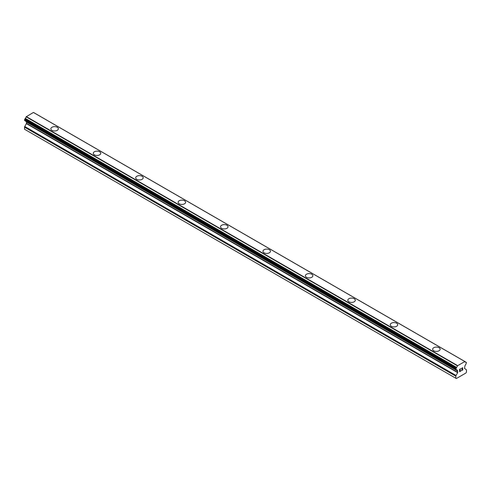 <?xml version="1.0" encoding="UTF-8"?>
<svg xmlns="http://www.w3.org/2000/svg" width="491" height="491" viewBox="0 0 491 491"><rect width="100%" height="100%" fill="white"/><g stroke="black" fill="none" stroke-linecap="round" stroke-linejoin="round"><path stroke-width="0.74" d="M57.251 127.279A3.75 2.167 180 0 1 58.349 128.808A3.75 2.167 180 0 1 56.035 130.802A3.75 2.167 180 0 1 51.948 130.336A3.75 2.167 180 0 1 50.849 128.802A3.75 2.167 180 0 1 53.169 126.813A3.75 2.167 180 0 1 57.251 127.279M50.849 128.802A3.75 2.167 180 0 1 53.163 126.807A3.75 2.167 180 0 1 57.251 127.273A3.75 2.167 180 0 1 58.349 128.802M93.272 153.302A3.75 2.167 180 0 1 95.592 151.302A3.75 2.167 180 0 1 99.673 151.774A3.75 2.167 180 0 1 100.772 153.302M99.673 151.768A3.75 2.167 180 0 1 100.772 153.296A3.75 2.167 180 0 1 98.458 155.297A3.75 2.167 180 0 1 94.37 154.825A3.75 2.167 180 0 1 93.272 153.296A3.75 2.167 180 0 1 95.585 151.296A3.75 2.167 180 0 1 99.673 151.768M135.694 177.791A3.75 2.167 180 0 1 138.008 175.79A3.75 2.167 180 0 1 142.095 176.257A3.75 2.167 180 0 1 143.194 177.791A3.75 2.167 180 0 1 140.88 179.786A3.75 2.167 180 0 1 136.793 179.319A3.75 2.167 180 0 1 135.694 177.791A3.75 2.167 180 0 1 138.014 175.796A3.75 2.167 180 0 1 142.095 176.269A3.75 2.167 180 0 1 143.194 177.791M178.116 202.28A3.75 2.167 180 0 1 180.43 200.279A3.75 2.167 180 0 1 184.518 200.751A3.75 2.167 180 0 1 185.616 202.286A3.75 2.167 180 0 1 183.303 204.281A3.75 2.167 180 0 1 179.215 203.814A3.75 2.167 180 0 1 178.116 202.28A3.75 2.167 180 0 1 180.436 200.291A3.75 2.167 180 0 1 184.518 200.758A3.75 2.167 180 0 1 185.616 202.28M220.539 226.774A3.75 2.167 180 0 1 222.853 224.774A3.75 2.167 180 0 1 226.94 225.24A3.75 2.167 180 0 1 228.039 226.774A3.75 2.167 180 0 1 225.725 228.775A3.75 2.167 180 0 1 221.637 228.303A3.75 2.167 180 0 1 220.539 226.774A3.75 2.167 180 0 1 222.859 224.78A3.75 2.167 180 0 1 226.94 225.252A3.75 2.167 180 0 1 228.039 226.774M262.961 251.263A3.75 2.167 180 0 1 265.275 249.268A3.75 2.167 180 0 1 269.363 249.735A3.75 2.167 180 0 1 270.461 251.269A3.75 2.167 180 0 1 268.147 253.264A3.75 2.167 180 0 1 264.06 252.797A3.75 2.167 180 0 1 262.961 251.263A3.75 2.167 180 0 1 265.281 249.275A3.75 2.167 180 0 1 269.363 249.741A3.75 2.167 180 0 1 270.461 251.263M305.384 275.758A3.75 2.167 180 0 1 307.697 273.757A3.75 2.167 180 0 1 311.785 274.23A3.75 2.167 180 0 1 312.884 275.764A3.75 2.167 180 0 1 310.57 277.759A3.75 2.167 180 0 1 306.482 277.286A3.75 2.167 180 0 1 305.384 275.758A3.75 2.167 180 0 1 307.704 273.763A3.75 2.167 180 0 1 311.785 274.236A3.75 2.167 180 0 1 312.884 275.758M354.207 298.731A3.75 2.167 180 0 1 355.306 300.253A3.75 2.167 180 0 1 352.992 302.247A3.75 2.167 180 0 1 348.905 301.781A3.75 2.167 180 0 1 347.806 300.253A3.75 2.167 180 0 1 350.126 298.258A3.75 2.167 180 0 1 354.207 298.731M347.806 300.253A3.75 2.167 180 0 1 350.12 298.252A3.75 2.167 180 0 1 354.207 298.718A3.75 2.167 180 0 1 355.306 300.253M396.63 323.219A3.75 2.167 180 0 1 397.728 324.747A3.75 2.167 180 0 1 395.415 326.742A3.75 2.167 180 0 1 391.327 326.276A3.75 2.167 180 0 1 390.228 324.741A3.75 2.167 180 0 1 392.548 322.753A3.75 2.167 180 0 1 396.63 323.219M390.228 324.741A3.75 2.167 180 0 1 392.542 322.74A3.75 2.167 180 0 1 396.63 323.213A3.75 2.167 180 0 1 397.728 324.741M439.052 347.714A3.75 2.167 180 0 1 440.151 349.236A3.75 2.167 180 0 1 437.837 351.237A3.75 2.167 180 0 1 433.749 350.764A3.75 2.167 180 0 1 432.651 349.236A3.75 2.167 180 0 1 434.971 347.241A3.75 2.167 180 0 1 439.052 347.714M432.651 349.236A3.75 2.167 180 0 1 434.965 347.235A3.75 2.167 180 0 1 439.052 347.702A3.75 2.167 180 0 1 440.151 349.236M459.729 369.428L459.729 370.386L459.723 369.428L460.791 368.809L459.729 369.428M459.729 370.386L460.306 370.054M460.312 370.214L459.729 370.545L460.306 370.208M459.729 370.545L459.729 371.509L459.723 370.545M459.729 371.509L460.791 370.895M459.588 371.742L460.791 371.049L459.588 371.748L459.588 369.349L460.791 368.655M461.626 368.778L462.031 367.937L462.731 367.759M462.737 368.465L462.442 369.085L462.731 368.465M462.442 369.085L461.798 370.312L462.442 369.085M461.798 370.312L462.927 369.662M461.509 370.637L462.927 369.815L461.503 370.644L462.694 368.244L462.418 367.876L461.767 368.698L461.859 368.299L462.602 367.869M457.692 372.644L457.422 370.515A1.602 0.921 -60 0 0 457.096 369.95A1.602 0.921 -60 0 0 456.569 369.913L455.844 369.373L456.569 367.385A1.602 0.921 -60 0 0 457.416 365.82L464.879 361.511A1.602 0.921 -60 0 0 465.198 362.057A1.602 0.921 -60 0 0 465.726 362.094L466.45 362.634L465.726 364.623A1.602 0.921 -60 0 0 464.873 366.212L464.523 368.471L466.241 369.6A1 0.577 -60 0 1 466.45 370.061L466.45 372.135L465.953 372.994L456.342 378.543L455.844 378.26L455.844 376.18A1 0.577 -60 0 1 456.053 375.486L457.692 372.644L26.397 123.64L24.759 126.482A1 0.577 120 0 0 24.55 127.175L24.55 129.256L455.844 378.26M26.446 121.946L26.397 123.64M26.121 121.461A1.602 0.921 -60 0 1 26.127 121.51L457.44 370.76M464.719 361.462L33.425 112.457L26.121 116.815A1.602 0.921 -60 0 1 25.274 118.38L24.63 120.553L455.863 369.478M464.817 361.48L33.449 112.47M457.575 365.58L26.281 116.576M457.551 365.629L26.256 116.625M457.416 365.82L26.121 116.815M457.422 370.515L26.127 121.51M466.254 362.438L465.947 362.26M465.726 362.094L464.897 361.615M456.569 367.385L25.274 118.38M456.36 367.753L25.066 118.748M456.335 367.882L25.041 118.877M456.145 368.238L24.851 119.233M456.041 368.33L24.746 119.325M455.844 368.759L24.55 119.755M455.844 369.373L24.55 120.369M456.36 369.791L455.992 369.576M457.772 371.092L26.477 122.087M457.772 372.368L26.477 123.358M456.053 375.486L24.759 126.482M455.844 376.18L24.55 127.175M466.37 362.45L465.928 362.198M465.861 362.106L464.879 361.542M464.848 361.493L33.554 112.488M455.924 369.557L24.63 120.553M456.434 369.901L25.139 120.896M457.489 370.809L26.195 121.805"/></g></svg>
